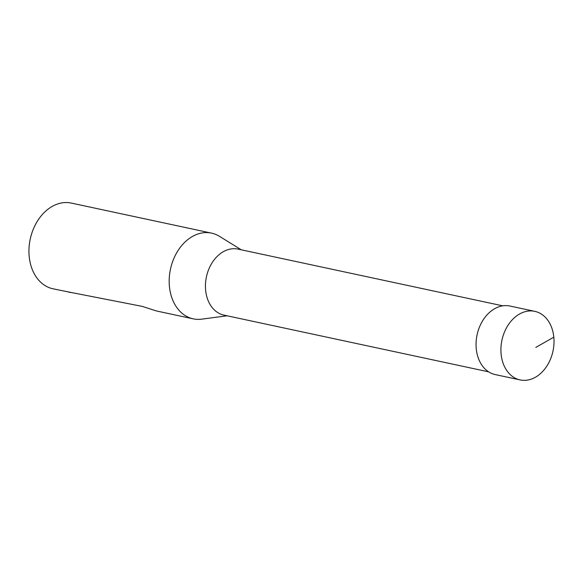 <?xml version="1.0" encoding="UTF-8"?>
<svg xmlns="http://www.w3.org/2000/svg" width="583" height="583" viewBox="0 0 583 583"><rect width="100%" height="100%" fill="white"/><g stroke="black" fill="none" stroke-linecap="round" stroke-linejoin="round"><path stroke-width="0.87" d="M488.62 371.83L223.923 315.111A33.748 25.12 -77.9 0 1 205.631 290.276A33.748 25.12 -77.9 0 1 238.061 249.116L502.765 305.835M241.267 249.801L219.427 236.312A43.827 32.619 102.1 0 0 211.556 233.127A43.827 32.619 102.1 0 0 170.476 269.149A43.827 32.619 102.1 0 0 193.192 318.835A43.827 32.619 102.1 0 0 201.674 319.156L227.122 315.797M211.556 233.127L71.315 203.081A43.827 32.619 102.1 0 0 30.236 239.103A43.827 32.619 102.1 0 0 52.951 288.789L71.614 292.586M69.479 292.149C68.335 292.025 68.546 292.127 70.106 292.447C68.546 292.127 68.335 292.025 69.479 292.149L142.303 306.396L156.361 310.95L193.192 318.835M501.118 354.114A35.06 26.097 -77.9 0 1 534.8 311.351A35.06 26.097 -77.9 0 1 552.983 351.104A35.06 26.097 -77.9 0 1 520.116 379.919A35.06 26.097 -77.9 0 1 501.118 354.114M534.8 311.351L509.936 306.031A35.053 26.089 102.1 0 0 476.253 348.787A35.053 26.089 102.1 0 0 495.251 374.585L520.116 379.919M553.814 337.156L535.799 347.424"/></g></svg>
